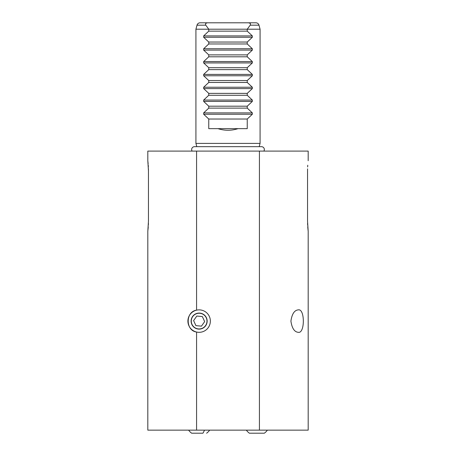<?xml version="1.0" encoding="UTF-8"?>
<svg xmlns="http://www.w3.org/2000/svg" width="456" height="456" viewBox="0 0 456 456"><rect width="100%" height="100%" fill="white"/><g stroke="black" fill="none" stroke-linecap="round" stroke-linejoin="round"><path stroke-width="0.68" d="M298.344 309.869C304.978 308.438 305.007 333.712 298.344 332.321C294.456 332.025 291.977 328.297 290.917 321.132C291.96 313.922 294.439 310.171 298.344 309.869M199.135 313.078A8.02 8.02 0 0 0 191.115 321.098A8.02 8.02 0 0 0 199.135 329.118A8.02 8.02 0 0 0 207.149 321.098A8.02 8.02 0 0 0 199.135 313.078M199.135 332.321A11.229 11.229 0 0 1 196.57 332.031C185.421 330.594 185.387 311.642 196.57 310.165A11.229 11.229 0 0 1 210.358 321.098A11.229 11.229 0 0 1 199.135 332.321M196.57 310.165A11.229 11.229 0 0 0 196.57 332.031L196.57 430.15L147.812 430.15L147.812 231.289L148.451 221.183L148.451 170.829L147.812 160.723L147.812 151.101L196.57 151.101L196.57 310.165M307.874 228.382L308.188 231.289L307.549 221.183L307.549 170.829C308.245 157.787 308.245 157.787 307.549 170.829L307.572 168.851M200.104 22.8L207.805 22.8C205.759 22.977 205.092 23.769 205.793 25.177L208.757 29.212L195.926 29.212L197.009 25.177A3.209 3.209 0 0 1 200.104 22.8M255.896 22.8A3.209 3.209 0 0 1 258.991 25.177L260.074 29.212L247.243 29.212L250.207 25.177C250.908 23.769 250.241 22.977 248.195 22.8L255.896 22.8M259.196 146.672L260.074 143.401L195.926 143.401L195.926 29.212M260.074 143.401L260.074 29.212M247.243 31.139L247.243 29.212L208.757 29.212L208.757 31.139L203.661 35.91L203.661 37.272L208.757 42.043L208.757 43.97L203.661 48.741L203.661 50.103L208.757 54.874L208.757 56.8L203.661 61.571L203.661 62.934L208.757 67.705L208.757 69.631L203.661 74.402L203.661 75.764L208.757 80.535L208.757 82.462L203.661 87.233L203.661 88.595L208.757 93.366L208.757 95.287L203.661 100.064L203.661 101.42L208.757 106.197L208.757 108.118L203.661 112.894L203.661 114.251L208.757 119.027L208.757 128.649L217.985 128.649C224.66 130.781 231.34 130.781 238.015 128.649L247.243 128.649L247.243 119.027L252.339 114.251L252.339 112.894L247.243 108.118L247.243 106.197L252.339 101.42L252.339 100.064L247.243 95.287L247.243 93.366L252.339 88.595L252.339 87.233L247.243 82.462L247.243 80.535L252.339 75.764L252.339 74.402L247.243 69.631L247.243 67.705L252.339 62.934L252.339 61.571L247.243 56.8L247.243 54.874L252.339 50.103L252.339 48.741L247.243 43.97L247.243 42.043L252.339 37.272L252.339 35.91L247.243 31.139L208.757 31.139M196.804 146.672L195.926 143.401M148.428 223.161L148.36 225.059M148.251 226.803L148.137 228.291M148.12 228.433L148.018 229.51M147.904 230.542L147.812 231.289M147.909 161.515L148.132 163.681M148.251 165.209L148.36 166.953M148.428 168.851L148.451 170.829M308.188 231.289L308.188 430.15L259.43 430.15L259.43 151.101L308.188 151.101L308.188 160.723M307.572 223.161L307.64 225.059M307.749 226.803L307.863 228.291M307.749 165.209L307.64 166.953M259.43 151.101L196.57 151.101M259.43 430.15L196.57 430.15M207.805 22.8L248.195 22.8M208.757 42.043L247.243 42.043M208.757 43.97L247.243 43.97M208.757 54.874L247.243 54.874M208.757 56.8L247.243 56.8M208.757 67.705L247.243 67.705M208.757 69.631L247.243 69.631M208.757 80.535L247.243 80.535M208.757 82.462L247.243 82.462M208.757 93.366L247.243 93.366M208.757 95.287L247.243 95.287M208.757 106.197L247.243 106.197M208.757 108.118L247.243 108.118M208.757 119.027L247.243 119.027M217.985 128.649L238.015 128.649M263.87 151.101A2.856 2.856 0 0 0 261.487 146.672L194.512 146.672A2.856 2.856 0 0 0 192.13 151.101M194.592 327.493A7.843 7.843 0 0 0 205.531 325.641A7.843 7.843 0 0 0 203.672 314.703A7.843 7.843 0 0 0 192.734 316.555A7.843 7.843 0 0 0 194.592 327.493M201.449 326.148L204.664 321.617L202.35 316.567L196.815 316.048L193.6 320.579L195.915 325.63L201.449 326.148M188.636 430.15A12.831 12.831 0 0 0 191.651 433.2L202.909 433.2A12.831 6.475 -90 0 0 204.43 430.15M251.575 433.2L262.16 433.2L251.575 433.2M246.371 430.15A12.831 12.831 0 0 0 249.386 433.2L264.349 433.2A12.831 12.831 0 0 0 267.364 430.15M205.793 25.177L197.009 25.177M203.661 35.91L252.339 35.91M203.661 37.272L252.339 37.272M203.661 48.741L252.339 48.741M203.661 50.103L252.339 50.103M203.661 61.571L252.339 61.571M203.661 62.934L252.339 62.934M203.661 74.402L252.339 74.402M203.661 75.764L252.339 75.764M203.661 87.233L252.339 87.233M203.661 88.595L252.339 88.595M203.661 100.064L252.339 100.064M203.661 101.42L252.339 101.42M203.661 112.894L252.339 112.894M203.661 114.251L252.339 114.251M258.991 25.177L250.207 25.177M206.614 433.2A12.831 12.831 0 0 0 209.629 430.15"/></g></svg>
